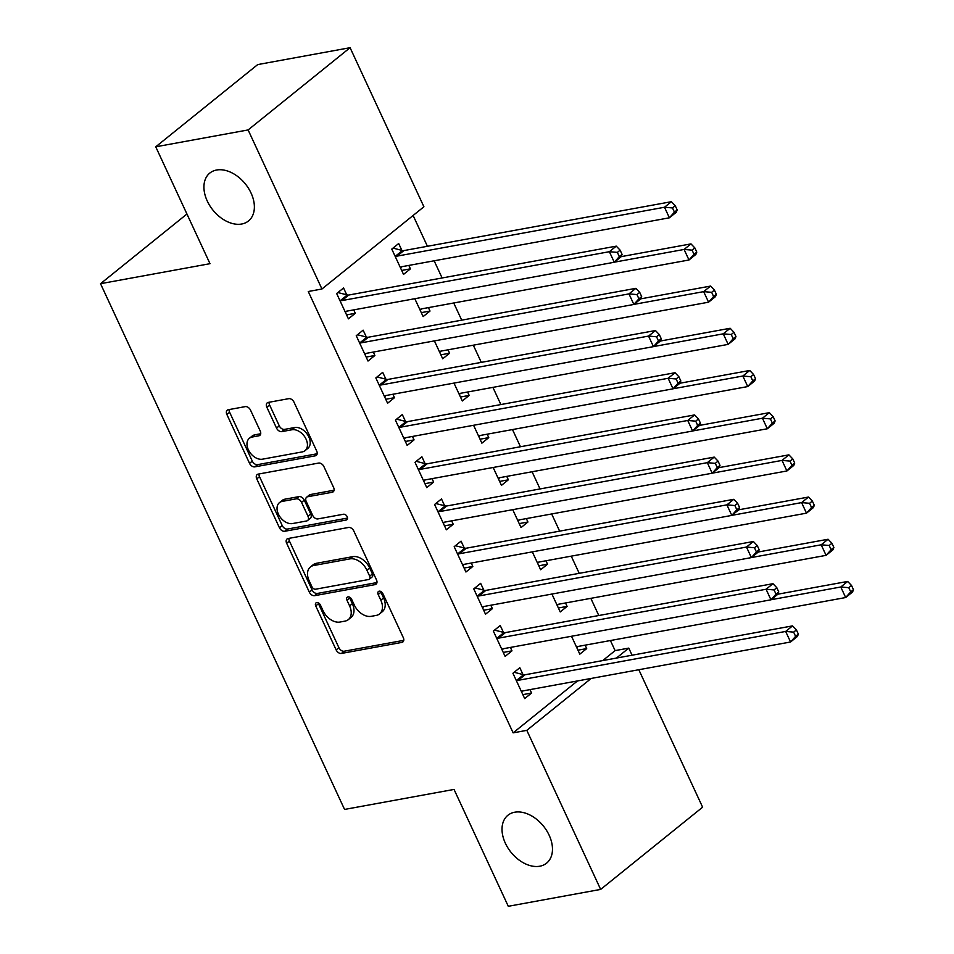 <?xml version="1.0" encoding="UTF-8"?>
<svg xmlns="http://www.w3.org/2000/svg" width="954" height="954" viewBox="0 0 954 954"><rect width="100%" height="100%" fill="white"/><g stroke="black" fill="none" stroke-linecap="round" stroke-linejoin="round"><path stroke-width="1.43" d="M316.728 602.582A3.303 2.242 -128.9 0 0 316.001 602.916A3.303 2.242 -128.9 0 0 315.726 605.909L336.154 649.924A4.722 3.196 -128.9 0 0 341.437 653.442L401.872 642.4A4.722 3.196 -128.9 0 0 402.91 641.935A4.722 3.196 -128.9 0 0 403.303 637.642L382.876 593.638A3.303 2.242 -128.9 0 0 379.191 591.17A3.303 2.242 -128.9 0 0 378.452 591.492A3.303 2.242 -128.9 0 0 378.178 594.497L380.825 600.197A15.109 10.232 -128.9 0 1 379.561 613.923A15.109 10.232 -128.9 0 1 376.234 615.413L371.189 616.332A15.109 10.232 -128.9 0 1 354.292 605.039L351.656 599.351A3.303 2.242 -128.9 0 0 347.96 596.882A3.303 2.242 -128.9 0 0 347.232 597.204A3.303 2.242 -128.9 0 0 346.958 600.209L349.593 605.897A15.109 10.232 -128.9 0 1 348.329 619.623A15.109 10.232 -128.9 0 1 345.002 621.114L339.97 622.044A15.109 10.232 -128.9 0 1 323.072 610.751L320.425 605.051A3.303 2.242 -128.9 0 0 316.728 602.582M318.183 602.797A3.303 2.242 -128.9 0 0 318.481 603.691L338.908 647.694A4.722 3.196 -128.9 0 0 344.191 651.224L403.781 640.337M380.646 591.385A3.303 2.242 -128.9 0 0 380.932 592.279L383.58 597.967L380.825 600.197M349.414 597.097A3.303 2.242 -128.9 0 0 349.713 597.979L352.348 603.679L349.593 605.897M241.684 224.023A30.778 20.833 -128.9 0 0 248.469 220.982A30.778 20.833 -128.9 0 0 248.505 188.343A30.778 20.833 -128.9 0 0 216.618 170.015A30.778 20.833 -128.9 0 0 209.832 173.056A30.778 20.833 -128.9 0 0 209.797 205.694A30.778 20.833 -128.9 0 0 241.684 224.023M539.773 866.22A30.778 20.833 -128.9 0 0 546.57 863.167A30.778 20.833 -128.9 0 0 546.606 830.54A30.778 20.833 -128.9 0 0 514.707 812.212A30.778 20.833 -128.9 0 0 507.922 815.253A30.778 20.833 -128.9 0 0 507.886 847.879A30.778 20.833 -128.9 0 0 539.773 866.22M250.532 410.148A4.722 3.196 -128.9 0 0 245.25 406.619L228.292 409.719A4.722 3.196 -128.9 0 0 227.255 410.184A4.722 3.196 -128.9 0 0 226.861 414.465L249.543 463.346A4.722 3.196 -128.9 0 0 254.825 466.864L315.261 455.821A4.722 3.196 -128.9 0 0 316.311 455.356A4.722 3.196 -128.9 0 0 316.704 451.063L294.011 402.194A4.722 3.196 -128.9 0 0 288.74 398.665L268.253 402.409A4.722 3.196 -128.9 0 0 267.215 402.874A4.722 3.196 -128.9 0 0 266.822 407.167L276.529 428.084A4.722 3.196 -128.9 0 0 281.812 431.613L291.96 429.753A12.629 8.55 -128.9 0 1 305.041 437.278A12.629 8.55 -128.9 0 1 305.03 450.658A12.629 8.55 -128.9 0 1 302.251 451.91L262.457 459.184A12.629 8.55 -128.9 0 1 249.376 451.659A12.629 8.55 -128.9 0 1 249.388 438.28A12.629 8.55 -128.9 0 1 252.178 437.027L258.808 435.811A4.722 3.196 -128.9 0 0 259.846 435.346A4.722 3.196 -128.9 0 0 260.239 431.053L250.532 410.148M321.951 289.002L248.112 129.935L350.082 47.7L423.91 206.768L321.951 289.002L308.261 291.507L513.133 732.851L526.811 730.347L591.194 678.425M638.81 669.72L702.621 807.191L600.65 889.414L508.291 906.3L454.032 789.423L344.561 809.433L100.528 283.696L209.999 263.686L155.74 146.809L248.112 129.935M600.65 889.414L526.811 730.347M288.084 538.521A4.722 3.196 -128.9 0 0 287.047 538.986A4.722 3.196 -128.9 0 0 286.653 543.267L309.334 592.148A4.722 3.196 -128.9 0 0 314.617 595.678L375.053 584.623A4.722 3.196 -128.9 0 0 376.091 584.158A4.722 3.196 -128.9 0 0 376.484 579.865L353.803 530.996A4.722 3.196 -128.9 0 0 348.52 527.467L288.084 538.521M279.439 527.741L256.757 478.872A4.722 3.196 -128.9 0 1 257.151 474.579A4.722 3.196 -128.9 0 1 258.188 474.114L318.624 463.072A4.722 3.196 -128.9 0 1 323.907 466.601L333.614 487.518A4.722 3.196 -128.9 0 1 333.22 491.799A4.722 3.196 -128.9 0 1 332.183 492.264L307.665 496.748A4.722 3.196 -128.9 0 0 306.628 497.213A4.722 3.196 -128.9 0 0 306.234 501.506L312.673 515.375A4.722 3.196 -128.9 0 0 317.956 518.904L343.476 514.242A3.303 2.242 -128.9 0 1 346.898 516.209A3.303 2.242 -128.9 0 1 346.898 519.715A3.303 2.242 -128.9 0 1 346.171 520.037L284.721 531.271A4.722 3.196 -128.9 0 1 279.439 527.741L282.193 525.523L259.512 476.654L256.757 478.872M186.936 214.018L100.528 283.696M366.312 337L363.14 330.167L356.247 335.725L368.005 361.041L374.886 355.484L373.3 352.062M414.811 298.709L423.123 316.597L430.015 311.04L428.418 307.617M405.486 421.394L402.314 414.561L395.421 420.118L407.179 445.435L414.06 439.877L412.474 436.455M453.985 383.091L462.296 400.978L469.177 395.421L467.591 391.999M444.647 505.775L441.487 498.942L434.595 504.499L446.341 529.816L453.233 524.259L451.647 520.836M493.158 467.484L501.458 485.371L508.351 479.814L506.765 476.392M483.821 590.168L480.649 583.335L473.768 588.892L485.514 614.209L492.407 608.652L490.821 605.23M532.332 551.865L540.632 569.753L547.524 564.196L545.938 560.773M522.995 674.55L519.823 667.717L512.93 673.274L524.688 698.59L531.581 693.033L529.983 689.611M571.506 636.258L579.805 654.146L586.698 648.589L585.112 645.166M513.133 732.851L577.516 680.929M602.749 660.573L615.103 650.616L610.417 640.539M598.802 615.521L590.836 598.349M579.221 573.33L571.243 556.146M559.64 531.139L551.662 513.956M540.047 488.937L532.082 471.765M520.467 446.746L512.489 429.574M500.874 404.556L492.908 387.372M481.293 362.365L473.315 345.181M461.712 320.162L453.734 302.99M442.119 277.972L434.153 260.8M427.416 246.287L413.118 215.485M551.913 594.056L560.225 611.943L567.105 606.398L565.519 602.976M503.414 632.359L500.242 625.526L493.349 631.083L505.107 656.4L511.988 650.843L510.402 647.42M512.739 509.674L521.051 527.562L527.944 522.005L526.346 518.582M464.24 547.966L461.068 541.145L454.176 546.702L465.934 572.006L472.814 566.461L471.228 563.039M473.578 425.281L481.877 443.169L488.77 437.624L487.184 434.201M425.067 463.584L421.895 456.751L415.002 462.308L426.76 487.625L433.653 482.068L432.055 478.646M434.404 340.9L442.704 358.787L449.596 353.23L448.01 349.808M385.893 379.191L382.721 372.37L375.84 377.927L387.586 403.232L394.479 397.687L392.893 394.264M401.849 250.353L398.677 243.532L391.784 249.089L403.53 274.394L410.423 268.849L408.837 265.427M346.719 294.81L343.559 287.977L336.667 293.534L348.413 318.851L355.305 313.294L353.719 309.871M155.74 146.809L257.711 64.586L350.082 47.7M615.103 650.616L628.781 648.112L632.073 655.219M616.427 658.069L628.781 648.112M586.698 648.589L577.969 650.187M531.581 693.033L522.852 694.631M567.105 606.398L558.376 607.984M511.988 650.843L503.259 652.441M547.524 564.196L538.795 565.794M492.407 608.652L483.678 610.25M527.944 522.005L519.214 523.603M472.814 566.461L464.097 568.047M508.351 479.814L499.622 481.412M453.233 524.259L444.504 525.857M488.77 437.624L480.041 439.21M433.653 482.068L424.924 483.666M469.177 395.421L460.448 397.019M414.06 439.877L405.331 441.475M449.596 353.23L440.867 354.828M394.479 397.687L385.75 399.273M430.015 311.04L421.286 312.638M374.886 355.484L366.169 357.082M410.423 268.849L401.694 270.435M355.305 313.294L346.576 314.892M348.329 619.623L351.096 617.405A15.109 10.232 -128.9 0 0 352.348 603.679M379.561 613.923L382.315 611.693A15.109 10.232 -128.9 0 0 383.58 597.967M288.931 538.366A4.722 3.196 -128.9 0 0 289.408 541.049L312.089 589.918A4.722 3.196 -128.9 0 0 317.372 593.448L376.961 582.56M311.922 586.734A3.303 2.242 -128.9 0 0 315.619 589.202L368.673 579.507A3.303 2.242 -128.9 0 0 369.401 579.173A3.303 2.242 -128.9 0 0 369.675 576.168L366.885 570.17A15.109 10.232 -128.9 0 0 349.987 558.877L313.723 565.507A15.109 10.232 -128.9 0 0 310.396 566.998A15.109 10.232 -128.9 0 0 309.132 580.724L311.922 586.734M369.401 579.173L372.155 576.955A3.303 2.242 -128.9 0 0 372.43 573.95L369.675 576.168M310.396 566.998L313.151 564.78A15.109 10.232 -128.9 0 1 316.478 563.289L352.741 556.659A15.109 10.232 -128.9 0 1 369.639 567.94L372.43 573.95M259.035 473.959A4.722 3.196 -128.9 0 0 259.512 476.654M334.091 490.201L310.432 494.53A4.722 3.196 -128.9 0 0 309.382 494.995L306.628 497.213M347.53 518.07L287.476 529.053L284.721 531.271M282.241 501.399A12.629 8.55 -128.9 0 0 279.45 502.651A12.629 8.55 -128.9 0 0 279.439 516.031A12.629 8.55 -128.9 0 0 292.52 523.555L306.544 520.991A4.722 3.196 -128.9 0 0 307.582 520.526A4.722 3.196 -128.9 0 0 307.975 516.233L301.536 502.364A4.722 3.196 -128.9 0 0 296.253 498.835L282.241 501.399L284.996 499.169A12.629 8.55 -128.9 0 0 282.205 500.421L279.45 502.651M307.582 520.526L310.336 518.308A4.722 3.196 -128.9 0 0 310.73 514.015L307.975 516.233M284.996 499.169L299.007 496.617A4.722 3.196 -128.9 0 1 304.29 500.134L310.73 514.015M282.193 525.523A4.722 3.196 -128.9 0 0 287.476 529.053M249.388 438.28L252.142 436.05A12.629 8.55 -128.9 0 1 254.933 434.797L260.716 433.748M305.03 450.658L307.784 448.44A12.629 8.55 -128.9 0 0 307.808 435.048A12.629 8.55 -128.9 0 0 294.714 427.535L291.96 429.753M269.1 402.254A4.722 3.196 -128.9 0 0 269.577 404.949L279.283 425.854A4.722 3.196 -128.9 0 0 284.566 429.383L294.714 427.535M229.139 409.564A4.722 3.196 -128.9 0 0 229.616 412.247L252.297 461.116A4.722 3.196 -128.9 0 0 257.58 464.646L317.169 453.758M576.633 647.313L577.027 646.967A4.806 3.256 51.1 0 1 577.098 646.907A4.806 3.256 51.1 0 1 578.16 646.43L845.673 597.538L840.772 586.996L847.665 581.439L777.88 594.187M576.812 647.683L578.243 646.418M848.762 587.676L850.718 591.897L853.472 589.679L851.517 585.458L848.762 587.676L840.772 586.996L771.047 599.732M853.472 589.679L852.566 591.981L845.673 597.538L850.718 591.897M847.665 581.439L851.517 585.458M798.355 634.124L796.399 629.902L793.645 632.132L795.6 636.342L798.355 634.124L797.437 636.437L790.556 641.994L523.042 690.887A4.806 3.256 -128.9 0 0 521.981 691.364A4.806 3.256 -128.9 0 0 521.898 691.423L521.516 691.769M795.6 636.342L790.556 641.994L785.655 631.441L792.547 625.884L525.034 674.776A4.806 3.256 -128.9 0 1 523.615 674.705L514.146 672.296M516.102 680.107L516.722 680.262A4.806 3.256 -128.9 0 0 518.141 680.333L785.655 631.441L793.645 632.132M523.126 690.863L521.695 692.139M796.399 629.902L792.547 625.884M557.053 605.122L557.434 604.776A4.806 3.256 51.1 0 1 557.506 604.717A4.806 3.256 51.1 0 1 558.567 604.24L826.081 555.347L821.191 544.794L828.084 539.248L758.287 551.996M557.219 605.492L558.662 604.228M829.169 545.485L831.125 549.707L833.891 547.477L831.924 543.267L829.169 545.485L821.191 544.794L751.454 557.541M833.891 547.477L832.973 549.79L826.081 555.347L831.125 549.707M828.084 539.248L831.924 543.267M537.46 562.932L537.853 562.586A4.806 3.256 51.1 0 1 537.925 562.526A4.806 3.256 51.1 0 1 538.986 562.049L806.5 513.157L801.598 502.603L808.491 497.046L738.706 509.806M537.639 563.301L539.07 562.025M809.588 503.295L811.544 507.504L814.299 505.286L812.343 501.065L809.588 503.295L801.598 502.603L731.873 515.351M814.299 505.286L813.392 507.6L806.5 513.157L811.544 507.504M808.491 497.046L812.343 501.065M778.762 591.933L776.806 587.712L774.052 589.93L776.007 594.151L778.762 591.933L777.856 594.247L770.963 599.804L503.45 648.696A4.806 3.256 -128.9 0 0 502.388 649.161A4.806 3.256 -128.9 0 0 502.317 649.233L501.935 649.567M776.007 594.151L770.963 599.804L766.074 589.25L772.955 583.693L505.441 632.585A4.806 3.256 -128.9 0 1 504.022 632.514L494.566 630.105M496.521 637.916L497.141 638.071A4.806 3.256 -128.9 0 0 498.56 638.143L766.074 589.25L774.052 589.93M503.533 648.672L502.102 649.936M776.806 587.712L772.955 583.693M759.181 549.742L757.226 545.521L754.471 547.739L756.427 551.961L759.181 549.742L758.275 552.044L751.382 557.601L483.869 606.494A4.806 3.256 -128.9 0 0 482.807 606.971A4.806 3.256 -128.9 0 0 482.736 607.03L482.342 607.376M756.427 551.961L751.382 557.601L746.481 547.059L753.374 541.502L485.86 590.395A4.806 3.256 -128.9 0 1 484.441 590.323L474.985 587.914M476.94 595.725L477.549 595.88A4.806 3.256 -128.9 0 0 478.968 595.952L746.481 547.059L754.471 547.739M483.952 606.482L482.521 607.746M757.226 545.521L753.374 541.502M517.879 520.729L518.26 520.395A4.806 3.256 51.1 0 1 518.344 520.324A4.806 3.256 51.1 0 1 519.405 519.858L786.919 470.966L782.018 460.412L788.91 454.855L719.125 467.615M518.046 521.099L519.489 519.835M789.995 461.092L791.963 465.313L794.718 463.095L792.762 458.874L789.995 461.092L782.018 460.412L712.28 473.16M794.718 463.095L793.8 465.409L786.919 470.966L791.963 465.313M788.91 454.855L792.762 458.874M498.298 478.538L498.68 478.192A4.806 3.256 51.1 0 1 498.751 478.133A4.806 3.256 51.1 0 1 499.813 477.656L767.326 428.763L762.437 418.222L769.318 412.665L699.532 425.412M498.465 478.908L499.896 477.644M770.415 418.901L772.37 423.123L775.125 420.905L773.169 416.683L770.415 418.901L762.437 418.222L692.699 430.958M775.125 420.905L774.219 423.206L767.326 428.763L772.37 423.123M769.318 412.665L773.169 416.683M739.6 507.54L737.633 503.33L734.878 505.548L736.846 509.77L739.6 507.54L738.682 509.853L731.79 515.41L464.276 564.303A4.806 3.256 -128.9 0 0 463.227 564.78A4.806 3.256 -128.9 0 0 463.143 564.84L462.762 565.185M736.846 509.77L731.79 515.41L726.9 504.857L733.793 499.312L466.279 548.204A4.806 3.256 -128.9 0 1 464.86 548.133L455.392 545.712M457.348 553.523L457.968 553.678A4.806 3.256 -128.9 0 0 459.387 553.749L726.9 504.857L734.878 505.548M464.371 564.291L462.928 565.555M737.633 503.33L733.793 499.312M720.008 465.349L718.052 461.128L715.297 463.358L717.253 467.567L720.008 465.349L719.101 467.663L712.209 473.22L444.695 522.112A4.806 3.256 -128.9 0 0 443.634 522.589A4.806 3.256 -128.9 0 0 443.562 522.649L443.169 522.995M717.253 467.567L712.209 473.22L707.308 462.666L714.2 457.109L446.687 506.002A4.806 3.256 -128.9 0 1 445.268 505.93L435.811 503.521M437.767 511.332L438.387 511.487A4.806 3.256 -128.9 0 0 439.794 511.559L707.308 462.666L715.297 463.358M444.779 522.088L443.348 523.364M718.052 461.128L714.2 457.109M478.705 436.348L479.099 436.002A4.806 3.256 51.1 0 1 479.17 435.942A4.806 3.256 51.1 0 1 480.232 435.465L747.745 386.573L742.844 376.019L749.737 370.474L679.952 383.222M478.884 436.717L480.315 435.453M750.834 376.711L752.789 380.932L755.544 378.702L753.588 374.493L750.834 376.711L742.844 376.019L673.119 388.767M755.544 378.702L754.638 381.016L747.745 386.573L752.789 380.932M749.737 370.474L753.588 374.493M700.427 423.159L698.471 418.937L695.716 421.155L697.672 425.377L700.427 423.159L699.509 425.472L692.628 431.029L425.114 479.922A4.806 3.256 -128.9 0 0 424.053 480.387A4.806 3.256 -128.9 0 0 423.97 480.458L423.588 480.792M697.672 425.377L692.628 431.029L687.727 420.476L694.619 414.918L427.106 463.811A4.806 3.256 -128.9 0 1 425.687 463.739L416.218 461.331M418.174 469.141L418.794 469.296A4.806 3.256 -128.9 0 0 420.213 469.368L687.727 420.476L695.716 421.155M425.198 479.898L423.767 481.162M698.471 418.937L694.619 414.918M459.124 394.157L459.506 393.811A4.806 3.256 51.1 0 1 459.578 393.752A4.806 3.256 51.1 0 1 460.639 393.275L728.152 344.382L723.263 333.828L730.156 328.271L660.359 341.031L653.454 346.636L385.941 395.528A4.806 3.256 -128.9 0 0 384.879 396.005A4.806 3.256 -128.9 0 0 384.808 396.065L384.414 396.411M459.291 394.527L460.734 393.251M731.241 334.52L733.197 338.73L735.963 336.512L733.996 332.29L731.241 334.52L723.263 333.828L653.526 346.576M735.963 336.512L735.045 338.825L728.152 344.382L733.197 338.73M730.156 328.271L733.996 332.29M680.834 380.968L678.878 376.747L676.124 378.965L678.079 383.186L680.834 380.968L679.928 383.269L673.035 388.827L405.522 437.719A4.806 3.256 -128.9 0 0 404.46 438.196A4.806 3.256 -128.9 0 0 404.389 438.256L404.007 438.601M678.079 383.186L673.035 388.827L668.146 378.285L675.027 372.728L407.513 421.62A4.806 3.256 -128.9 0 1 406.094 421.549L396.637 419.14M398.593 426.951L399.213 427.106A4.806 3.256 -128.9 0 0 400.632 427.177L668.146 378.285L676.124 378.965M405.605 437.707L404.174 438.971M678.878 376.747L675.027 372.728M439.532 351.954L439.925 351.621A4.806 3.256 51.1 0 1 439.997 351.549A4.806 3.256 51.1 0 1 441.058 351.084L708.572 302.191L703.67 291.638L710.563 286.081L640.778 298.84M439.711 352.324L441.142 351.06M711.66 292.318L713.616 296.539L716.371 294.321L714.415 290.099L711.66 292.318L703.67 291.638L633.945 304.386M716.371 294.321L715.464 296.634L708.572 302.191L713.616 296.539M710.563 286.081L714.415 290.099M658.499 340.995L661.253 338.765L659.297 334.544L656.543 336.774L658.499 340.995L653.454 346.636L648.553 336.082L655.446 330.537L387.932 379.43A4.806 3.256 -128.9 0 1 386.513 379.358L377.057 376.937M379.012 384.748L379.62 384.903A4.806 3.256 -128.9 0 0 381.04 384.975L648.553 336.082L656.543 336.774M386.024 395.516L384.593 396.781M660.347 341.079L661.253 338.765M659.297 334.544L655.446 330.537M419.951 309.764L420.332 309.418A4.806 3.256 51.1 0 1 420.416 309.358A4.806 3.256 51.1 0 1 421.477 308.881L688.991 259.989L684.09 249.447L690.982 243.89L621.197 256.638M420.118 310.133L421.561 308.869M692.067 250.127L694.035 254.348L696.79 252.13L694.834 247.909L692.067 250.127L684.09 249.447L614.352 262.183M696.79 252.13L695.871 254.432L688.991 259.989L694.035 254.348M690.982 243.89L694.834 247.909M641.672 296.575L639.705 292.353L636.95 294.583L638.918 298.793L641.672 296.575L640.754 298.888L633.861 304.445L366.348 353.338A4.806 3.256 -128.9 0 0 365.299 353.815A4.806 3.256 -128.9 0 0 365.215 353.874L364.833 354.208M638.918 298.793L633.861 304.445L628.972 293.892L635.865 288.335L368.351 337.227A4.806 3.256 -128.9 0 1 366.932 337.156L357.464 334.747M359.419 342.558L360.04 342.713A4.806 3.256 -128.9 0 0 361.459 342.784L628.972 293.892L636.95 294.583M366.443 353.314L365 354.59M639.705 292.353L635.865 288.335M400.37 267.573L400.752 267.227A4.806 3.256 51.1 0 1 400.823 267.168A4.806 3.256 51.1 0 1 401.884 266.691L669.398 217.798L664.509 207.245L671.389 201.699L403.876 250.592A4.806 3.256 51.1 0 1 402.457 250.52L393 248.1M400.537 267.943L401.968 266.679M672.487 207.936L674.442 212.158L677.197 209.928L675.241 205.718L672.487 207.936L664.509 207.245L396.995 256.137A4.806 3.256 51.1 0 1 395.576 256.066L394.956 255.91M677.197 209.928L676.291 212.241L669.398 217.798L674.442 212.158M671.389 201.699L675.241 205.718M622.08 254.384L620.124 250.163L617.369 252.381L619.325 256.602L622.08 254.384L621.173 256.698L614.281 262.255L346.767 311.147A4.806 3.256 -128.9 0 0 345.706 311.612A4.806 3.256 -128.9 0 0 345.634 311.684L345.241 312.018M619.325 256.602L614.281 262.255L609.379 251.701L616.272 246.144L348.759 295.036A4.806 3.256 -128.9 0 1 347.339 294.965L337.883 292.556M339.839 300.367L340.459 300.522A4.806 3.256 -128.9 0 0 341.866 300.593L609.379 251.701L617.369 252.381M346.851 311.123L345.42 312.387M620.124 250.163L616.272 246.144M318.481 603.691L315.726 605.909M380.932 592.279L378.178 594.497M349.713 597.979L346.958 600.209M403.59 641.016L401.872 642.4M344.191 651.224L341.437 653.442M338.908 647.694L336.154 649.924M376.77 583.24L375.053 584.623M317.372 593.448L314.617 595.678M312.089 589.918L309.334 592.148M289.408 541.049L286.653 543.267M369.639 567.94L366.885 570.17M352.741 556.659L349.987 558.877M316.478 563.289L313.723 565.507M333.9 490.881L332.183 492.264M310.432 494.53L307.665 496.748M347.375 519.071L346.171 520.037M304.29 500.134L301.536 502.364M299.007 496.617L296.253 498.835M260.525 434.428L258.808 435.811M254.933 434.797L252.178 437.027M284.566 429.383L281.812 431.613M279.283 425.854L276.529 428.084M269.577 404.949L266.822 407.167M316.978 454.438L315.261 455.821M257.58 464.646L254.825 466.864M252.297 461.116L249.543 463.346M229.616 412.247L226.861 414.465M516.722 680.262L523.615 674.705M518.141 680.333L525.034 674.776M497.141 638.071L504.022 632.514M498.56 638.143L505.441 632.585M477.549 595.88L484.441 590.323M478.968 595.952L485.86 590.395M457.968 553.678L464.86 548.133M459.387 553.749L466.279 548.204M438.387 511.487L445.268 505.93M439.794 511.559L446.687 506.002M418.794 469.296L425.687 463.739M420.213 469.368L427.106 463.811M399.213 427.106L406.094 421.549M400.632 427.177L407.513 421.62M379.62 384.903L386.513 379.358M381.04 384.975L387.932 379.43M360.04 342.713L366.932 337.156M361.459 342.784L368.351 337.227M403.876 250.592L396.995 256.137M402.457 250.52L395.576 256.066M340.459 300.522L347.339 294.965M341.866 300.593L348.759 295.036"/></g></svg>
